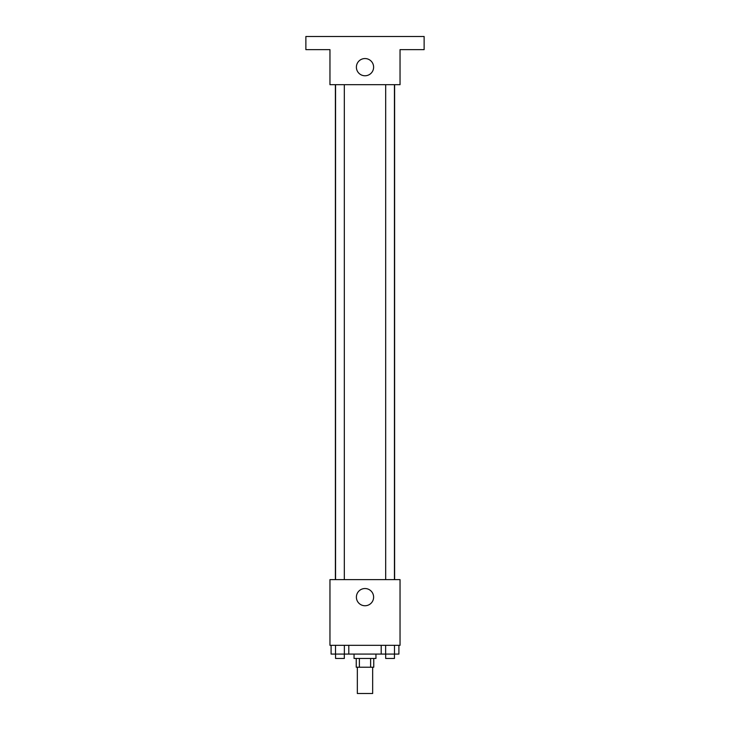 <?xml version="1.0" encoding="UTF-8"?>
<svg xmlns="http://www.w3.org/2000/svg" width="730" height="730" viewBox="0 0 730 730"><rect width="100%" height="100%" fill="white"/><g stroke="black" fill="none" stroke-linecap="round" stroke-linejoin="round"><path stroke-width="1.09" d="M357.335 667.22L357.335 693.5L372.665 693.5L372.665 667.22M370.621 658.46L370.621 667.22L356.24 667.22L356.24 658.46M370.621 667.22L373.76 667.22L373.76 658.46M375.95 654.08L375.95 658.46L354.05 658.46L354.05 654.08M359.379 658.46L359.379 667.22M348.794 645.32L348.794 654.08L398.909 654.08L398.909 645.32M400.04 645.32L329.96 645.32L329.96 579.62L400.04 579.62L400.04 645.32M373.614 597.14A8.614 8.614 0 0 1 360.693 604.595A8.614 8.614 0 0 1 360.693 589.685A8.614 8.614 0 0 1 373.614 597.14M394.611 84.68L394.611 579.62M385.677 579.62L385.677 84.68M344.323 84.68L344.323 579.62M400.04 84.68L329.96 84.68L329.96 49.64L305.87 49.64L305.87 36.5L424.13 36.5L424.13 49.64L400.04 49.64L400.04 84.68M373.614 67.16A8.614 8.614 0 0 1 360.693 74.615A8.614 8.614 0 0 1 360.693 59.705A8.614 8.614 0 0 1 373.614 67.16M381.206 645.32L381.206 654.08M394.483 645.32L394.483 654.08M385.632 645.32L385.632 654.08M394.437 654.08L394.437 658.46L385.677 658.46L385.677 654.08M348.794 654.08L331.091 654.08L331.091 645.32M344.368 645.32L344.368 654.08M335.517 645.32L335.517 654.08M344.323 654.08L344.323 658.46L335.563 658.46L335.563 654.08M335.389 84.68L335.389 579.62M394.437 579.62L394.437 84.68M335.563 84.68L335.563 579.62"/></g></svg>
